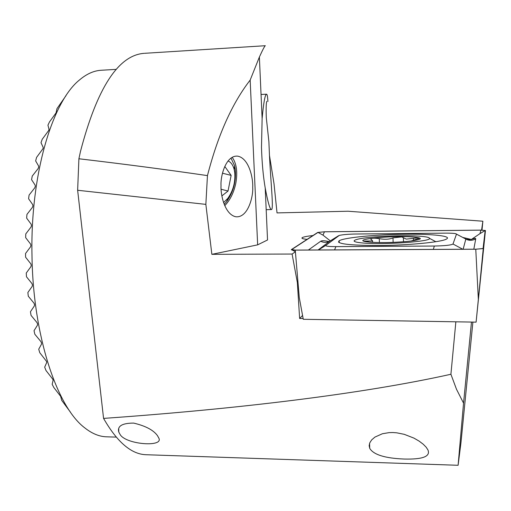 <?xml version="1.0" encoding="UTF-8"?>
<svg xmlns="http://www.w3.org/2000/svg" width="511" height="511" viewBox="0 0 511 511"><rect width="100%" height="100%" fill="white"/><g stroke="black" fill="none" stroke-linecap="round" stroke-linejoin="round"><path stroke-width="0.77" d="M157.497 435.691L158.634 437.761C164.721 447.464 126.134 444.723 120.168 434.599L118.769 432.019C117.204 426.085 122.174 423.114 133.671 423.095C145.539 425.893 153.485 430.096 157.497 435.691M232.192 157.279C236.555 163.431 237.768 172.047 235.827 183.13C233.853 192.577 230.167 200.088 224.757 205.671M252.702 187.409C253.347 196.46 248.02 218.133 235.782 216.753C224.687 214.479 220.445 194.442 221.027 185.557C220.375 176.225 225.836 154.974 237.724 156.149C249.183 158.333 253.284 178.773 252.702 187.409M266.18 209.682L271.424 209.555C273.762 209.727 271.022 185.576 269.514 156.545L268.882 141.547L266.301 117.715C265.976 108.786 266.135 103.331 266.78 101.344M312.981 235.526C307.168 236.178 303.604 236.874 302.282 237.615C301.171 238.356 302.774 238.937 307.092 239.359M65.989 95.672L56.977 108.645L56.038 112.925L49.484 121.931L47.938 125.189L48.992 129.232L48.807 130.343L42.209 139.292L41.014 142.716L43.16 147.34L43.103 148.522L36.575 157.394L35.649 160.933L38.606 166.037L38.651 167.269L38.07 168.662L32.257 176.046L31.567 179.668L35.157 185.161L35.291 186.445L34.761 187.844L29.082 195.087L28.597 198.773L32.71 204.611L32.921 205.927L32.449 207.325L26.942 214.409L26.649 218.14L31.203 224.272L31.478 225.613L31.062 227.005L25.78 233.91L25.665 237.66L30.59 244.054L30.928 245.414L30.571 246.8L25.55 253.482L25.576 255.359L25.614 257.237L30.852 263.861L31.254 265.241L30.954 266.601L26.246 273.046L26.483 276.783L31.989 283.611L32.449 284.997L32.219 286.339L27.869 292.496L28.284 296.208L34.02 303.208L34.537 304.594L34.371 305.904L30.443 311.748L31.056 315.402L36.964 322.556L37.539 323.936L37.45 325.207L34.033 330.687L34.844 334.271L40.893 341.552L41.519 342.926L41.519 344.146L38.727 349.198L39.769 352.686L46.578 361.43L46.68 362.593L44.681 367.141L45.984 370.494L52.863 379.303L53.093 380.395L52.167 384.304L53.815 387.485L60.656 396.344L61.729 400.394L70.499 412.23M116.201 437.103L106.409 436.816C99.16 436.566 91.897 433.552 84.634 427.764C56.83 406.865 32.908 335.312 31.989 255.328C30.27 174.832 52.148 101.766 79.499 79.959C86.589 73.954 93.756 70.729 100.999 70.275L116.329 69.362M271.424 209.555C269.929 209.389 267.86 202.215 265.215 188.029C263.197 176.212 261.958 162.683 261.491 147.443L262.124 118.622C263.574 102.743 265.037 94.599 266.512 94.184C267.189 94.216 267.655 96.656 267.898 101.504M404.201 459.044C385.058 458.284 373.567 454.733 369.734 448.377L369.159 445.63L369.817 442.75L371.701 439.862L374.908 437.103L382.388 433.75L389.139 432.619L392.895 432.542L396.734 432.817L404.239 434.324L413.98 438.131L419.148 441.134L423.204 444.2L426.174 447.208L427.975 450.006C430.575 456.502 422.648 459.51 404.201 459.044M472.899 322.09L460.96 442.724L458.105 465.285L463.547 403.153L456.502 389.28L450.913 374.263C361.756 394.083 236.976 408.972 103.567 418.4C117.198 442.156 131.365 454.266 146.057 454.726L146.606 454.745M144.651 53.304L265.337 45.715C264.813 45.728 262.826 49.51 259.377 57.04L250.166 80.093L257.653 244.852L267.534 239.972L265.215 188.029M450.913 374.263L455.857 321.809M303.132 318.532L299.638 318.474L297.351 282.545L292.094 254.037L211.861 254.337L257.653 244.852M144.115 53.336C118.322 55.22 97.109 87.924 80.476 151.448L78.905 158.768C123.1 163.954 165.947 169.563 207.453 175.605L205.856 204.374L211.861 254.337M205.856 204.374L77.64 190.264L78.905 158.768M103.567 418.4L77.64 190.264M207.453 175.605C217.839 135.249 232.077 103.407 250.166 80.093M482.001 230.122L482.882 221.218L348.08 211.228L277.026 212.908L274.005 183.679L269.45 155.312M482.882 221.218L481.56 230.122M295.403 251.802L292.094 254.037M471.481 322.064L463.547 403.153M297.964 282.034L297.351 282.545M302.569 315.472L299.638 318.474M223.575 202.573L227.797 198.415C233.188 190.75 235.501 182.14 234.747 172.571L234.198 169.543C233.042 165.072 230.991 162.204 228.04 160.939M224.22 204.349L226.692 201.519C233.361 192.047 236.229 181.392 235.29 169.556L234.613 165.807L230.966 158.071M221.895 195.892L228.027 191.037L231.138 175.375L225 166.752L224.457 167.167M222.496 173.216L231.138 175.375M221.122 189.249L228.027 191.037M378.012 245.523C407.995 245.414 441.951 242.112 446.525 239.014C452.165 236.037 432.51 233.91 406.079 234.223C376.99 234.44 344.178 237.558 339.163 240.758C335.983 243.804 348.936 245.389 378.012 245.523M456.483 234.14L456.489 234.108C456.023 233.438 452.337 233.112 445.432 233.137L355.931 234.012C348.125 234.159 342.555 234.638 339.234 235.443L325.814 245.382C325.283 246.187 328.65 246.602 335.899 246.621L434.35 246.034C445.024 245.817 451.232 245.146 452.995 244.015L456.483 234.14L465.393 238.835M485.45 230.506L480.94 230.122L324.511 231.783L317.733 232.428L291.366 249.598C291.066 249.936 292.362 250.115 295.262 250.128L475.773 249.227L483.259 248.506L485.45 230.506L476.099 322.141L483.406 248.372M476.099 322.141L303.272 319.292L299.28 297.632L295.262 250.128M480.889 230.148L324.428 231.809L317.989 232.422L291.66 249.592L295.364 250.09L475.837 249.189L482.627 248.627L483.087 248.378L485.175 230.512L480.889 230.148L479.976 233.636L485.175 230.512M462.762 237.436L471.34 239.455L479.976 233.636M471.34 239.455C474.317 238.305 475.779 238.107 475.735 238.867L473.818 249.202M330.278 240.866L323.003 235.137L324.428 231.809M308.363 250.026L320.716 241.237C322.007 240.464 324.747 240.585 328.943 241.588M411.304 240.943L419.167 238.311L417.583 237.902L406.219 239.103L401.774 236.906L392.985 237.851C389.42 239.397 384.853 239.665 379.277 238.663C375.144 238.011 372.302 238.069 370.75 238.835L372.602 240.975L364.202 241.077L369.766 242.125M418.292 236.108C400.011 234.862 364.739 236.829 356.346 239.595C351.728 241.128 354.308 242.297 364.075 243.102C385.262 244.871 431.233 241.505 429.572 238.388C429.419 237.347 425.657 236.587 418.292 236.108M370.82 242.233C384.157 242.917 397.801 242.482 411.745 240.93C423.108 239.193 423.185 237.858 411.981 236.925C391.483 235.418 351.664 239.41 365.755 241.671L370.82 242.233M481.049 272.133L481.049 271.43M483.259 248.506L478.347 299.382L475.773 249.227M482.703 248.602L483.087 248.378M323.003 235.137L317.989 232.422M292.324 249.956L291.66 249.592M462.8 249.253L452.995 244.015M463.138 249.253L465.815 239.122C469.162 240.764 472.471 240.681 475.735 238.867M433.322 249.4L434.35 246.034M334.564 249.898L335.899 246.621M318.398 249.975L325.814 245.382M318.091 249.981L330.074 240.994L338.595 235.718M330.074 240.994C327.014 242.738 323.897 242.821 320.716 241.237M413.501 240.176L413.444 238.42M393.131 242.361L392.985 237.851M379.418 242.559L379.277 238.663M403.518 241.76L403.39 237.966M367.307 241.805L367.281 241.154M235.782 216.753L234.064 216.287M302.314 238.471L302.282 237.615M369.734 448.377L369.555 443.414M146.057 454.726L458.105 465.285M262.124 118.622L259.377 57.04M261.044 94.471L266.512 94.19M118.776 432.019L118.718 428.646M227.797 198.415L226.692 201.519M234.198 169.543L234.613 165.807M339.24 242.668L339.163 240.758M295.396 251.674L292.151 249.994M291.953 249.892L291.583 249.694M456.489 234.108L465.828 239.065L470.075 239.876L469.545 240.253M338.544 242.195L339.215 242.01M328.643 241.716L327.902 241.863M368.827 242.003L365.755 241.671M429.572 238.388L435.832 241.703M372.653 242.348L372.602 240.975M370.769 239.244L370.75 238.835"/></g></svg>
